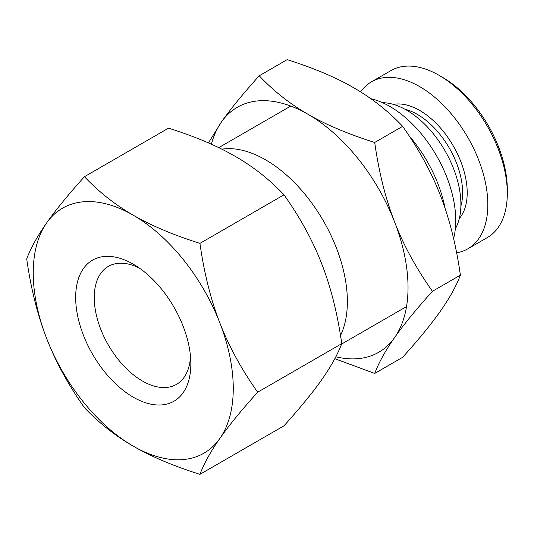 <?xml version="1.0" encoding="UTF-8"?>
<svg xmlns="http://www.w3.org/2000/svg" width="534" height="534" viewBox="0 0 534 534"><rect width="100%" height="100%" fill="white"/><g stroke="black" fill="none" stroke-linecap="round" stroke-linejoin="round"><path stroke-width="0.8" d="M190.498 356.472A68.118 39.329 60 0 1 177.134 383.986A68.118 39.329 60 0 1 124.422 366.591A68.118 39.329 60 0 1 94.244 297.578A68.118 39.329 60 0 1 109.029 266.019A68.118 39.329 60 0 1 139.541 268.208M75.668 297.431A81.442 47.019 -120 0 0 134.074 397.643A81.442 47.019 -120 0 0 190.818 362.012A81.442 47.019 -120 0 0 134.902 265.158A81.442 47.019 -120 0 0 75.668 297.431M46.638 338.416A141.443 81.662 -120 0 0 133.253 446.164A141.443 81.662 -120 0 0 219.868 438.427A141.443 81.662 -120 0 0 219.868 322.943A141.443 81.662 -120 0 0 133.253 215.195A141.443 81.662 -120 0 0 46.638 222.932A141.443 81.662 -120 0 0 46.638 338.416C37.587 315.187 30.939 288.66 26.7 258.843C30.939 247.749 37.587 235.781 46.638 222.932C55.629 210.116 68.225 194.703 84.445 176.701C98.91 191.966 115.184 204.796 133.253 215.195C151.262 225.628 173.483 235.02 199.93 243.371C204.168 273.188 210.817 299.714 219.868 322.943C228.852 346.206 241.455 369.294 257.668 392.196C241.455 410.205 228.852 425.611 219.868 438.427C210.817 451.277 204.168 463.252 199.93 474.346C173.483 465.988 151.262 456.597 133.253 446.164C115.184 435.771 98.91 422.935 84.445 407.669C68.225 384.767 55.629 361.685 46.638 338.416M199.93 474.346L284.021 425.792C300.235 407.782 312.837 392.377 321.828 379.561C330.88 366.711 337.528 354.736 341.767 343.642C337.528 313.825 330.88 287.305 321.828 264.076C312.837 240.807 300.235 217.725 284.021 194.823C269.557 179.558 253.283 166.721 235.214 156.328C217.204 145.889 194.983 136.497 168.537 128.147L84.445 176.701M199.93 243.371L284.021 194.823M257.668 392.196L341.767 343.642M453.6 238.585A93.156 53.787 -120 0 0 455.749 220.549A93.156 53.787 -120 0 0 370.843 98.71M445.129 208.507A97.208 56.123 -120 0 0 409.244 135.99M340.512 335.486A115.758 66.837 -120 0 0 347.374 301.577A115.758 66.837 -120 0 0 305.048 194.376A115.758 66.837 -120 0 0 221.85 149.16M335.833 356.765A141.443 81.662 -120 0 0 394.633 337.528A141.443 81.662 -120 0 0 394.633 222.044A141.443 81.662 -120 0 0 308.018 114.289A141.443 81.662 -120 0 0 221.403 122.032A141.443 81.662 -120 0 0 211.384 144.22M208.407 142.905L221.403 122.032C230.394 109.216 242.997 93.804 259.21 75.795C273.675 91.067 289.949 103.896 308.018 114.289C326.027 124.729 348.248 134.121 374.694 142.471C378.933 172.288 385.581 198.815 394.633 222.044C403.617 245.306 416.22 268.395 432.433 291.297C416.22 309.306 403.617 324.712 394.633 337.528C385.581 350.377 378.933 362.352 374.694 373.446L334.825 358.688M374.694 373.446L402.656 357.299C418.87 339.297 431.472 323.884 440.457 311.068C449.508 298.219 456.156 286.251 460.395 275.157C456.156 245.34 449.508 218.813 440.457 195.584C431.472 172.315 418.87 149.233 402.656 126.331C388.185 111.065 371.918 98.229 353.842 87.836C335.833 77.403 313.612 68.012 287.165 59.654L259.21 75.795M432.433 291.297L460.395 275.157M374.694 142.471L402.656 126.331M459.313 218.506A67.237 38.822 -120 0 0 453.279 145.915A67.237 38.822 -120 0 0 393.431 104.39M404.939 109.23A63.993 36.946 60 0 1 449.368 148.172A63.993 36.946 60 0 1 460.882 206.117M456.623 252.796A96.4 55.656 -120 0 0 467.857 248.811A96.4 55.656 -120 0 0 467.857 137.492A96.4 55.656 -120 0 0 371.457 81.835A96.4 55.656 -120 0 0 360.617 91.901M507.3 193.435L507.3 189.463A91.541 52.853 -120 0 0 442.573 77.35L439.135 75.367A96.4 55.656 60 0 1 507.3 193.435A96.4 55.656 60 0 1 487.335 237.563L467.857 248.811M371.457 81.835L390.935 70.595A96.4 55.656 60 0 1 439.135 75.367M455.335 228.819A76.956 44.429 -120 0 0 444.962 150.715A76.956 44.429 -120 0 0 382.504 102.682M290.776 106.066L218.753 147.644M406.534 306.569L341.606 344.056"/></g></svg>
